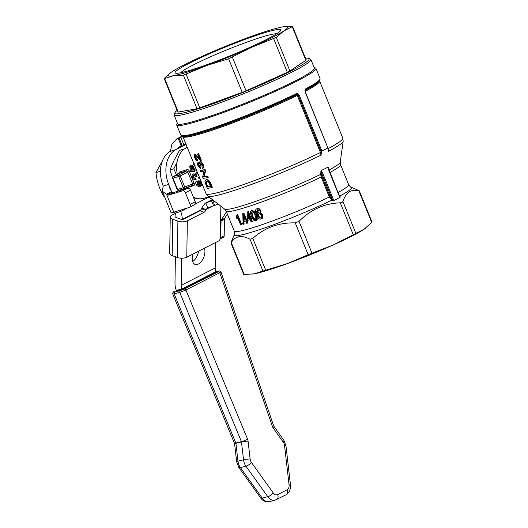 <?xml version="1.0" encoding="UTF-8"?>
<svg xmlns="http://www.w3.org/2000/svg" width="528" height="528" viewBox="0 0 528 528"><rect width="100%" height="100%" fill="white"/><g stroke="black" fill="none" stroke-linecap="round" stroke-linejoin="round"><path stroke-width="0.79" d="M175.322 213.371L171.765 215.186A6.706 2.871 0.9 0 0 170.247 216.962A6.706 2.871 0.9 0 0 172.709 219.239L177.903 221.12A6.706 2.871 0.9 0 0 187.341 220.836L204.118 212.276A2.686 1.525 109.9 0 0 205.603 210.309L205.887 209.497L201.736 207.992L205.128 203.26L211.556 200.792L213.563 205.742L218.341 204.224M214.698 205.346L212.692 200.396L211.556 200.792M212.692 200.396L213.2 200.237M212.395 199.61L205.828 202.963L207.841 207.913L213.563 205.742M205.603 210.309L201.452 208.804A2.686 1.525 -70.1 0 1 199.96 210.771L204.118 212.276M201.452 208.804L201.736 207.992M176.009 216.645L175.916 216.691A1.34 0.574 -179.1 0 0 175.613 217.048A1.34 0.574 -179.1 0 0 176.108 217.503L181.302 219.384A1.34 0.574 -179.1 0 0 183.19 219.331L199.96 210.771M212.329 206.21L205.887 209.497L207.57 208.039M220.856 206.171L220.367 237.666A2.686 1.525 -70.1 0 1 218.632 240.959L186.773 257.215A6.706 2.871 -179.1 0 1 177.335 257.499L172.148 255.611A6.706 2.871 -179.1 0 1 169.686 253.341L170.247 216.962M220.123 238.986L223.331 237.349A2.686 1.888 -117 0 0 224.189 235.712L224.44 219.391A2.686 1.888 63 0 1 224.737 218.275L227.363 214.045M224.189 235.712L220.79 237.448L221.047 221.12L224.44 219.391M226.446 211.787L221.344 220.011A2.686 1.888 -117 0 0 221.047 221.12M220.79 237.448A2.686 1.888 63 0 1 220.13 238.96M218.183 271.227L215.919 271.788L218.183 271.227C219.443 270.937 219.503 271.102 218.368 271.715L219.767 272.725L220.935 271.94L273.616 425.733A4.693 0.376 161.1 0 1 272.408 426.426A5.366 3.769 75.7 0 0 273.339 428.248L283.259 442.108A5.366 3.769 -104.3 0 1 284.546 445.52L289.073 484.869A5.366 3.769 -104.3 0 1 287.12 489.779L277.688 494.591A5.366 3.769 -104.3 0 1 273.26 492.941L251.414 462.429A5.366 3.769 -104.3 0 1 250.127 459.017L248.074 441.144A5.366 3.769 75.7 0 0 247.546 439.111L185.902 290.011L219.767 272.725L272.408 426.426M218.368 271.715L184.503 289.001L185.902 290.011L179.705 292.413L241.408 441.652L235.858 443.071L174.154 293.832L179.705 292.413L180.061 290.677L174.511 292.096C173.25 292.387 173.184 292.222 174.319 291.601L174.049 291.746M184.503 289.001L180.061 290.677M247.546 439.111A4.693 0.667 -22.5 0 1 241.408 441.652A0.673 0.469 -104.3 0 1 241.474 441.903L243.533 459.776A10.065 7.062 75.7 0 0 245.949 466.178L267.788 496.683L262.231 498.109A4.693 1.624 144.4 0 1 260.647 497.924C262.779 500.96 265.736 502.187 269.504 501.6A10.065 7.062 -104.3 0 1 262.231 498.109L240.392 467.597A10.065 7.062 -104.3 0 1 237.976 461.195L235.924 443.322A0.673 0.469 75.7 0 0 235.858 443.071A4.693 0.667 157.5 0 1 234.412 443.157L172.729 293.957L174.154 293.832L174.511 292.096M215.589 242.504L215.2 267.973L181.216 285.311A8.052 5.663 63 0 0 181.896 288.994L176.339 290.413L176.596 291.034L182.153 289.608L216.091 272.29L215.873 271.649L181.896 288.994L182.153 289.608M182.239 219.523L182.246 219.358A16.097 11.326 -117 0 0 180.688 211.477A2.686 1.894 72.9 0 0 179.903 210.302M185.889 143.999L181.144 145.642L175.883 149.642L170.432 151.325A28.175 19.879 72.9 0 0 163.225 186.094L168.676 184.417A28.175 19.879 -107.1 0 1 175.883 149.642L170.432 151.325L171.937 143.946L176.999 138.712L178.127 138.217L181.144 145.642L180.662 145.88M168.676 184.417L169.778 188.186L171.607 191.651L166.511 194.251L162.32 191.215L163.225 186.1L168.676 184.417L171.613 191.657L172.306 192.126L167.211 194.726A2.686 1.888 -117 0 0 168.795 195.056L182.576 190.806A2.686 1.888 63 0 1 185.401 192.727L190.126 204.362A2.686 1.888 63 0 1 189.532 207.313A2.686 1.888 63 0 1 189.314 207.405L173.791 212.19A9.392 0.812 -22.1 0 1 171.039 212.685L162.32 191.215M174.451 211.985A2.686 1.894 -107.1 0 1 175.237 213.16A8.052 5.663 -117 0 1 176.015 217.1L176.009 217.463M192.634 261.518A10.065 5.709 109.9 0 0 198.548 251.203M204.402 248.219A10.065 5.709 -70.1 0 1 202.666 259.591A10.065 5.709 -70.1 0 1 195.116 264.403A10.065 5.709 -70.1 0 1 192.806 254.133M215.2 267.973A8.052 5.663 -117 0 0 215.873 271.649M175.395 256.793L174.986 283.054A16.097 11.326 -117 0 0 176.339 290.413M181.216 285.311L181.639 258.199M182.873 136.567L178.127 138.217L182.239 136.112M194.41 204.798A2.686 1.888 -117 0 0 194.627 204.712A2.686 1.888 -117 0 0 195.221 201.762L190.496 190.12A2.686 1.888 -117 0 0 187.671 188.206L173.89 192.456A2.686 1.888 63 0 1 172.306 192.126M173.791 212.19L166.511 194.251L167.211 194.726M162.34 161L155.938 172.603C156.757 180.992 159.331 188.846 163.647 196.159L164.551 196.7M155.938 172.603L160.439 171.217M163.647 196.159L164.254 195.974M259.096 210.976L258.542 212.909L256.727 211.721L257.275 209.807L259.096 210.976M261.241 215.424C261.598 216.975 261.373 217.807 260.581 217.925C260.106 218.44 259.347 217.932 258.304 216.394C257.921 214.929 258.126 214.104 258.918 213.919C259.651 213.536 260.423 214.038 261.241 215.424M260.977 218.922C262.244 218.823 262.64 217.549 262.165 215.087L259.75 213.028C260.231 212.85 260.324 212.058 260.02 210.665C258.555 208.699 257.506 208.085 256.859 208.817C255.697 209.114 255.367 210.197 255.869 212.065C256.615 213.325 257.242 213.88 257.737 213.721L257.426 216.685C258.694 218.81 259.875 219.556 260.977 218.922L261.538 218.645M257.38 208.547L256.575 208.936L257.38 208.547C258.502 208.065 259.558 208.679 260.548 210.388C260.852 211.781 260.766 212.566 260.278 212.758L262.693 214.817C263.182 217.252 262.779 218.533 261.505 218.658M257.803 209.543L257.248 211.451L259.07 212.645M259.446 213.649C258.621 213.932 258.416 214.764 258.826 216.124C259.868 217.661 260.627 218.176 261.103 217.655M259.75 213.028L260.278 212.758M247.361 223.153L246.398 220.783A62.522 5.419 -22.1 0 0 247.15 220.559L246.695 219.443A62.522 5.419 157.9 0 1 245.942 219.668L243.335 213.246A62.522 5.419 157.9 0 1 242.788 213.411L242.992 220.519L243.448 221.635A62.522 5.419 -22.1 0 0 245.725 220.981L246.688 223.357A62.522 5.419 -22.1 0 0 247.361 223.153L247.87 222.895L246.946 220.618M242.788 213.411L243.302 213.147A61.717 5.346 -22.1 0 0 243.85 212.989L246.457 219.404A61.717 5.346 -22.1 0 0 247.183 219.186L246.695 219.443M243.335 213.246L243.85 212.989M243.619 220.341L243.461 215.411L245.269 219.866A62.522 5.419 157.9 0 1 243.619 220.341L244.134 220.084A61.717 5.346 -22.1 0 0 245.23 219.767M247.15 220.559L247.599 220.328M245.942 219.668L246.457 219.404M244.015 216.777L244.134 220.084M247.876 219.08L247.903 214.058L249.711 218.513A62.522 5.419 157.9 0 1 247.876 219.08L248.384 218.823A61.717 5.346 -22.1 0 0 249.671 218.427M251.13 222.004A62.522 5.419 -22.1 0 0 251.869 221.767L250.906 219.397A62.522 5.419 -22.1 0 0 251.737 219.127L251.288 218.011A62.522 5.419 157.9 0 1 250.457 218.275L247.85 211.86A62.522 5.419 157.9 0 1 247.243 212.051L247.183 219.292L247.639 220.414A62.522 5.419 -22.1 0 0 250.166 219.628L251.13 222.004M248.398 215.279L248.384 218.823M250.457 218.275L250.965 218.018A61.717 5.346 -22.1 0 0 251.797 217.754L252.252 218.869L251.737 219.127M247.85 211.86L248.358 211.596L250.965 218.018M251.288 218.011L251.797 217.754M251.869 221.767L252.384 221.503L251.453 219.219M247.243 212.051L247.751 211.787A61.717 5.346 -22.1 0 0 248.358 211.596M236.808 215.008L236.551 217.807L237.026 218.981L237.501 217.259L240.649 225.007A62.522 5.419 -22.1 0 0 241.204 224.869L241.732 224.598L237.692 214.652L237.171 214.922A62.522 5.419 157.9 0 1 236.808 215.008L237.336 214.744A61.717 5.346 -22.1 0 0 237.692 214.652M237.026 218.981L237.824 218.051M241.204 224.869L237.171 214.922M254.918 215.239C256.014 217.47 256.12 218.968 255.242 219.734C253.414 218.777 252.43 217.562 252.305 216.104L251.348 212.626L251.942 211.622C253.79 212.54 254.786 213.748 254.918 215.239M255.644 220.73C256.991 220.222 257.03 218.302 255.77 214.949C254.608 213.484 255.598 211.55 251.539 210.619C250.114 211.035 250.1 212.949 251.506 216.361L253.77 220.189L255.644 220.73L256.397 220.367M252.054 210.355L251.315 210.712L252.054 210.355C254.879 211.49 256.291 212.929 256.285 214.685C257.585 218.75 257.545 220.678 256.159 220.466M251.348 212.626L251.863 212.362L252.813 215.84C253.209 217.589 254.192 218.797 255.757 219.47M252.457 211.358L251.863 212.362M242.458 223.007L243.019 224.393A62.522 5.419 -22.1 0 0 243.712 224.202L244.226 223.938L243.665 222.559L243.151 222.823A62.522 5.419 157.9 0 1 242.458 223.007L242.972 222.743A61.717 5.346 -22.1 0 0 243.665 222.559M243.712 224.202L243.151 222.823M196.225 169.442L195.782 169.772L196.205 171.112L196.753 170.742M194.06 164.122L194.614 163.838M194.41 163.984C192.944 164.584 192.291 165.997 192.463 168.221L193.314 170.135L191.242 170.155A27.641 19.496 -107.1 0 1 190.601 165.713L189.75 165.977A27.641 19.496 72.9 0 0 190.615 171.475L194.608 171.349L193.314 168.34C192.944 167.244 193.38 166.28 194.627 165.449M190.601 165.713L191.162 165.422A26.836 18.929 72.9 0 0 191.77 169.884L193.116 169.877M189.75 165.977L191.162 165.422M191.242 170.155L191.77 169.884M194.608 171.349L195.122 171.085L194.938 169.825L194.416 170.095M195.182 165.165C194.271 165.238 193.822 166.208 193.849 168.062L194.938 169.825M202.811 184.78L200.059 183.506C199.36 182.325 199.452 181.559 200.336 181.203L200.977 181.15M197.228 182.609L199.3 183.698L199.181 185.473L197.03 184.404L197.076 182.668M200.495 179.969L199.643 180.041C198.845 180.055 198.568 180.827 198.812 182.351L196.535 181.447C195.439 181.645 195.367 182.714 196.31 184.655C196.931 185.882 198.191 186.509 200.086 186.529L200.534 184.8L202.924 185.942M197.056 181.183L196.297 181.546L197.056 181.183L198.634 181.513M200.086 186.529L201.313 185.407M197.756 182.338L197.564 184.133L199.729 185.196M200.858 180.939C199.993 181.111 199.907 181.876 200.594 183.236L202.33 184.49M199.221 176.834L198.482 177.731L199.181 178.867L199.835 178.345M199.307 178.801L199.901 178.497M197.459 172.484L196.324 172.451L195.169 174.913L193.215 173.963C192.152 174.154 191.882 175.329 192.41 177.494C193.043 179.025 194.119 179.804 195.637 179.824L195.221 178.603L193.129 177.243L193.637 175.256C193.908 174.709 194.581 175.263 195.644 176.92L196.555 177.005L196.099 176.187C195.598 175.283 195.822 174.484 196.772 173.785L198.106 174.082M197.281 173.521L196.607 175.923L197.063 176.741L196.555 177.005M196.832 172.187L197.307 172.108M193.321 173.903L195.116 174.055M195.637 179.824L196.152 179.566L195.73 178.345L195.221 178.603M194.146 174.992L193.637 176.986C194.416 178.187 195.109 178.636 195.73 178.345M208.778 196.805L204.263 198.198A26.836 18.929 -107.1 0 1 193.373 197.208M183.968 189.347A26.836 18.929 -107.1 0 1 183.586 188.839M177.302 174.306A26.836 18.929 -107.1 0 1 187.249 147.352M185.889 187.981L193.664 185.625C194.674 185.163 194.773 184.279 193.967 182.972L189.394 171.712C189.044 170.168 188.305 169.481 187.176 169.646L179.764 171.93L178.431 173.659M340.144 197.281A64.403 5.577 157.9 0 1 333.406 200.719L333.234 199.135L322.436 172.537L321.037 170.669A64.403 5.577 -22.1 0 0 327.175 167.554A64.403 5.577 -22.1 0 0 328.027 167.105L328.442 169.468L339.247 196.066L340.144 197.281L340.322 196.937L339.359 196.284M321.037 170.669L320.654 174.379L321.182 177.005L329.287 196.977L331.769 200.158L333.406 200.719M234.3 234.656A63.287 5.485 -22.1 0 0 267.412 226.961A63.287 5.485 -22.1 0 0 331.769 200.158L332.303 199.419L330.125 196.64L329.287 196.977A61.717 5.346 157.9 0 1 268.831 222.281A61.717 5.346 157.9 0 1 234.287 231.092C234.663 233.521 234.663 234.709 234.3 234.656L231.125 242.273M244.061 274.118L231.257 242.603C235.25 235.93 241.501 234.802 250.008 239.217L262.937 271.062L287.39 263.578L308.167 254.727L333.062 245.038L364.267 229.112L371.659 222.328M265.716 270.204L252.787 238.359L250.008 239.217M252.787 238.359C264.686 227.654 278.837 222.493 295.238 222.882L308.167 254.727M311.975 253.183L299.039 221.338L295.238 222.882M299.039 221.338C310.55 209.623 324.311 203.452 340.322 202.831L353.252 234.676M355.852 233.35L342.923 201.505L342.038 202.429L340.322 202.831M342.923 201.505C345.979 192.39 351.292 188.826 358.855 190.813L371.785 222.658M358.723 190.483L351.127 187.216A63.287 5.485 -22.1 0 1 339.491 196.211M340.322 196.937L339.379 195.974L328.027 167.105M333.234 199.135L332.389 199.478L332.732 200.812M328.271 168.399L328.291 167.125M321.446 152.539L321.308 152.176L320.463 152.519L320.978 155.146L321.895 150.995A75.134 6.508 -22.1 0 0 324.997 149.437A75.134 6.508 -22.1 0 0 327.895 147.939L305.369 92.024L305.362 89.536A74.936 6.494 -22.1 0 0 319.994 79.702L320.054 78.56A75.134 6.508 157.9 0 1 305.329 89.054L305.026 90.519M328.04 148.652L328.561 151.279L327.895 147.939L305.177 92.057L305.329 89.054M320.714 170.993L332.303 199.419M174.913 112.675L174.174 114.411A73.788 6.395 -22.1 0 0 174.128 115.031L177.646 123.697A73.788 6.395 -22.1 0 0 222.024 112.048A73.788 6.395 -22.1 0 0 295.99 80.527A73.788 6.395 -22.1 0 0 314.384 68.171L310.867 59.506A73.788 6.395 -22.1 0 0 310.398 59.096L308.662 58.37A72.448 6.277 157.9 0 1 244.352 91.846A72.448 6.277 157.9 0 1 174.913 112.675A72.448 6.277 157.9 0 1 177.124 110.378M314.206 67.723L314.754 67.795A75.134 6.508 157.9 0 1 315.922 68.383A75.134 6.508 157.9 0 1 297.191 80.962A75.134 6.508 157.9 0 1 221.879 113.058A75.134 6.508 157.9 0 1 176.695 124.918A75.134 6.508 157.9 0 1 177.118 123.684L177.467 123.248M365.541 228.221A64.403 5.577 157.9 0 1 365.495 228.261A64.403 5.577 157.9 0 1 364.267 229.112A64.403 5.577 157.9 0 1 333.062 245.038A64.403 5.577 157.9 0 1 287.39 263.578A64.403 5.577 157.9 0 1 254.014 273.867L262.937 271.062M244.187 274.454L254.014 273.867A64.403 5.577 157.9 0 1 252.615 274.091A64.403 5.577 157.9 0 1 252.562 274.098M202.541 168.333C203.3 168.194 203.339 167.046 202.673 164.881C201.557 162.664 200.587 161.667 199.762 161.878L199.366 163.951L197.927 162.743C197.353 163.218 197.393 164.241 198.053 165.799L200.317 168.623L199.921 167.389L198.442 165.719L198.429 163.997L200.046 166.089L200.587 166.129L200.297 163.172L202.151 164.993L201.973 167.138L202.541 168.333L203.128 168.043L202.627 168.293M200.303 161.601L199.571 161.944L200.303 161.601C200.897 161.152 201.868 162.149 203.207 164.611C203.867 166.901 203.828 168.049 203.082 168.062M198.488 162.452L197.809 162.776L199.175 162.749M198.983 163.706L199.003 165.429L200.878 168.34L200.317 168.623M199.921 167.389L200.475 167.105M200.587 166.129L201.135 165.851L200.838 162.895M207.247 188.41A74.593 6.461 -22.1 0 0 211.787 187.565L212.322 187.288L210.87 183.711C209.154 180.378 207.715 179.005 206.56 179.599L205.597 180.015L206.012 179.876L204.897 181.731L207.247 188.41M206.474 181.249L206.303 182.952L207.748 186.74A73.788 6.395 -22.1 0 0 210.593 186.232M207.187 187.031L205.735 183.242L206.554 181.229L208.468 181.916L210.652 186.384A74.593 6.461 157.9 0 1 207.187 187.031L207.748 186.74M206.158 181.361L206.554 181.229M211.787 187.565L210.335 183.982C208.949 180.847 207.511 179.48 206.012 179.876L206.56 179.599M203.551 177.038L205.108 171.112L204.56 169.765A74.593 6.461 157.9 0 1 200.02 170.61L200.528 171.864A74.593 6.461 -22.1 0 0 203.993 171.25L202.646 177.078L203.194 178.418A74.593 6.461 -22.1 0 0 207.728 177.573L208.263 177.302L207.755 176.048L207.22 176.319A74.593 6.461 157.9 0 1 203.551 177.038L204.112 176.755A73.788 6.395 -22.1 0 0 207.755 176.048M200.02 170.61L200.594 170.32A73.788 6.395 -22.1 0 0 205.095 169.495L205.643 170.834L204.112 176.755M207.728 177.573L207.22 176.319M205.108 171.112L205.643 170.834M204.56 169.765L205.095 169.495M198.145 153.978A74.593 6.461 157.9 0 1 197.551 154.11L198.086 153.833A73.788 6.395 -22.1 0 0 198.68 153.701L201.34 160.248L200.805 160.525L198.145 153.978L198.68 153.701M197.551 154.11L199.525 158.961L197.802 157.245C196.033 155.179 195.01 154.321 194.733 154.671C194.08 155.423 194.119 156.512 194.858 157.931C195.67 159.905 196.495 160.921 197.347 160.967L196.891 159.707L195.268 157.905L195.228 155.925L200.805 160.525M195.789 155.641L195.835 157.615L197.901 160.684L197.347 160.967M195.294 154.387L194.581 154.717L195.294 154.387L199.016 157.714M196.891 159.707L197.446 159.416M179.764 171.93L179.045 173.329M189.394 171.712L187.796 172.009L186.74 170.881L187.176 169.646M193.664 185.625L192.634 185.15L184.609 188.516A1.34 0.673 67.3 0 1 184.562 188.529A1.34 0.944 72.9 0 1 184.483 188.562A1.34 1.34 0 0 0 184.609 188.516A1.34 0.673 67.3 0 0 184.747 187.117L183.242 187.711A1.34 0.944 72.9 0 0 184.483 188.562L178.82 190.304A1.34 0.944 -107.1 0 1 177.58 189.46L177.184 189.526A1.34 1.34 0 0 0 178.82 190.304A1.34 0.944 -107.1 0 0 178.9 190.278L184.404 188.582M184.648 188.496L192.548 185.183L192.595 183.83L193.967 182.972M187.796 172.009L192.595 183.83L184.747 187.117L180.2 175.91L178.688 176.504L183.242 187.711L177.58 189.46L173.026 178.253A1.34 0.944 -107.1 0 1 173.342 176.596L179.329 173.164L186.74 170.881L179.005 174.847A1.34 0.66 62.8 0 1 180.2 175.91L187.796 172.009M305.032 90.618L305.131 90.387A74.184 6.428 157.9 0 0 319.579 80.672L319.994 79.702M322.436 172.537L321.592 172.88L321.565 174.372L320.654 174.379A62.436 5.405 157.9 0 1 260.819 199.505A62.436 5.405 157.9 0 1 224.684 209.134L207.953 196.172A73.075 6.329 -22.1 0 0 250.688 184.741A73.075 6.329 -22.1 0 0 320.978 155.146M321.308 152.176L298.346 95.634L297.508 95.977L320.463 152.519A73.788 6.395 157.9 0 1 247.876 182.992A73.788 6.395 157.9 0 1 206.072 193.703L207.953 196.172M321.895 150.995L299.231 95.185L296.921 93.344L298.379 95.528L297.568 94.954L297.158 95.469L297.508 95.977M297.568 94.954L296.743 94.67L297.158 95.469A73.788 6.395 -22.1 0 1 224.611 125.908A73.788 6.395 -22.1 0 1 182.886 136.594L181.658 135.874A74.936 6.494 -22.1 0 0 226.208 123.644A74.936 6.494 -22.1 0 0 296.974 93.819L296.743 94.67A74.184 6.428 157.9 0 1 226.703 124.186A74.184 6.428 157.9 0 1 182.635 136.277M299.231 95.185L298.379 95.528L321.446 152.341M276.606 33.825A52.259 4.528 -22.1 0 0 262.033 37.006A52.259 4.528 -22.1 0 0 212.131 56.08A52.259 4.528 -22.1 0 0 180.787 72.739M264.013 32.927A57.017 4.937 157.9 0 1 280.421 30.835A57.017 4.937 157.9 0 1 229.772 55.928A57.017 4.937 157.9 0 1 175.963 73.247A57.017 4.937 157.9 0 1 202.442 56.938A57.017 4.937 157.9 0 1 264.013 32.927M203.221 55.816A64.403 5.577 -22.1 0 0 172.016 71.735A64.403 5.577 -22.1 0 0 170.795 72.593A64.403 5.577 -22.1 0 0 173.554 75.722A64.403 5.577 -22.1 0 0 206.936 65.432A64.403 5.577 -22.1 0 0 252.608 46.893A64.403 5.577 -22.1 0 0 283.813 30.967A64.403 5.577 -22.1 0 0 283.675 26.756A64.403 5.577 -22.1 0 0 282.275 26.981A64.403 5.577 -22.1 0 0 248.893 37.277A64.403 5.577 -22.1 0 0 203.221 55.816M283.721 26.75L292.096 26.4L292.228 26.73L283.813 30.967L276.296 37.422L252.608 46.893L228.611 58.799L206.936 65.432L183.381 75.141L173.554 75.722L164.63 78.527L164.498 78.19L170.749 72.626M273.695 38.749L287.324 72.316L246.048 90.823L232.412 57.255M292.096 26.4L305.857 60.298A5.366 0.462 -22.1 0 0 306.174 59.981L292.578 26.506M305.857 60.298L289.925 70.99L276.296 37.422M287.324 72.316A5.366 0.462 -22.1 0 0 289.925 70.99M228.611 58.799L242.24 92.367A5.366 0.462 -22.1 0 0 246.048 90.823M242.24 92.367L199.789 107.844L186.16 74.283M183.381 75.141L197.01 108.702A5.366 0.462 -22.1 0 0 199.789 107.844M197.01 108.702L178.259 112.094L164.498 78.19M164.221 78.606L177.817 112.081A5.366 0.462 -22.1 0 0 178.259 112.094M305.474 58.265A72.448 6.277 157.9 0 1 308.662 58.37M174.128 115.031A73.788 6.395 -22.1 0 0 218.506 103.382A73.788 6.395 -22.1 0 0 292.472 71.861A73.788 6.395 -22.1 0 0 310.867 59.506M182.86 150.262L183.368 149.206L183.902 149.338M176.345 174.854L173.864 168.736L177.045 162.202M182.424 189.823L182.2 189.262M183.368 149.206L179.467 150.414L174.075 160.373L169.963 169.937L173.864 168.736M177.797 190.205L178.24 191.116M169.963 169.937L172.537 177.797M193.67 197.934L199.208 199.03L199.973 198.799M172.709 219.239L172.148 255.611M177.335 257.499L177.903 221.12M187.341 220.836L186.773 257.215M175.916 216.691L175.91 217.411M224.737 218.275L221.344 220.011M220.928 271.933C220.341 270.956 219.463 270.699 218.315 271.174L218.48 271.154M174.319 291.601L174.181 291.654C173.237 291.806 172.755 292.578 172.729 293.964M250.127 459.017A4.693 0.64 -6.6 0 0 243.533 459.776L237.976 461.195A4.693 0.64 173.4 0 0 236.669 461.802L234.61 443.929A4.693 0.64 173.4 0 1 235.924 443.322L241.474 441.903A4.693 0.64 -6.6 0 1 248.074 441.144M260.647 497.924L238.808 467.412A4.693 1.624 144.4 0 0 240.392 467.597L245.949 466.178A4.693 1.624 -35.6 0 0 251.414 462.429M289.073 484.869A4.693 0.64 173.4 0 1 290.499 485.159L290.578 486.479C290.116 489.997 289.549 491.931 288.869 492.281L286.018 494.789L275.062 500.181A10.065 7.062 75.7 0 1 267.788 496.683A4.693 1.624 -35.6 0 0 273.26 492.941M276.586 499.6A4.693 3.3 -117 0 0 277.688 494.591M286.018 494.789A4.693 3.3 -117 0 0 287.12 489.779M290.499 485.159L285.971 445.81A4.693 0.64 173.4 0 0 284.546 445.52M285.971 445.81L283.84 440.2A4.693 1.624 144.4 0 1 283.259 442.108M283.84 440.2L273.92 426.34A4.693 1.624 144.4 0 1 273.339 428.248M209.035 197.01L195.274 204.032M187.684 207.907L180.688 211.477L175.237 213.16M186.067 144.441L175.883 149.642M200.963 209.807L182.246 219.358M182.015 145.292L178.999 137.861M183.803 144.639L180.781 137.207M195.221 201.762L190.126 204.362M190.496 190.12L185.401 192.727M187.671 188.206L182.576 190.806M173.89 192.456L168.795 195.056M256.727 211.721L257.248 211.451M258.304 216.394L258.826 216.124M262.165 215.087L262.693 214.817M260.02 210.665L260.548 210.388M252.305 216.104L252.813 215.84M255.77 214.949L256.285 214.685M234.287 231.092L226.175 211.121A61.717 5.346 -22.1 0 0 260.72 202.31A61.717 5.346 -22.1 0 0 321.182 177.005L322.014 176.669L321.565 174.372M193.314 168.34L193.849 168.062M197.03 184.404L197.564 184.133M200.059 183.506L200.594 183.236M196.099 176.187L196.607 175.923M193.129 177.243L193.637 176.986M329.868 172.537A61.717 5.346 -22.1 0 0 340.54 164.683L348.652 184.655A61.717 5.346 157.9 0 1 337.979 192.515M340.54 164.683L340.23 162.215A62.436 5.405 157.9 0 1 328.898 170.155M328.561 151.279A73.075 6.329 -22.1 0 0 343.187 141.253L342.811 138.178A73.788 6.395 157.9 0 1 328.231 148.546M198.442 165.719L199.003 165.429M202.673 164.881L203.207 164.611M200.178 165.29L200.726 165.007M205.735 183.242L206.303 182.952M206.342 184.945L206.903 184.661M210.335 183.982L210.87 183.711M195.268 157.905L195.835 157.615M197.802 157.245L198.35 156.968M173.21 176.649A1.34 0.937 60.2 0 1 173.342 176.596L179.005 174.847A1.34 0.944 72.9 0 0 178.688 176.504L172.63 178.319A1.34 1.34 0 0 1 173.21 176.649L179.183 173.23M305.158 91.384A73.788 6.395 -22.1 0 0 319.625 81.068L342.811 138.178M330.125 196.64L322.014 176.669M296.921 93.344A75.134 6.508 157.9 0 1 223.153 124.265A75.134 6.508 157.9 0 1 180.827 135.089L181.658 135.874M205.128 203.26L212.348 199.577M273.616 425.733L273.92 426.34M236.669 461.802L238.808 467.412M234.412 443.157L234.61 443.929M275.062 500.181L269.504 501.6M176.999 138.712L182.16 136.079M194.627 204.712L189.532 207.313M199.247 178.834L199.762 178.576M348.652 184.655C350.077 186.655 350.902 187.506 351.127 187.216M340.23 162.215L343.187 141.253M226.175 211.121L224.684 209.134M372.062 222.242L359.311 190.839M243.705 274.349L230.954 242.946M177.184 189.526L172.63 178.319M319.585 80.665L319.625 81.068M176.695 124.918L180.827 135.089M315.922 68.383L320.054 78.56M182.886 136.594L206.072 193.703"/></g></svg>

